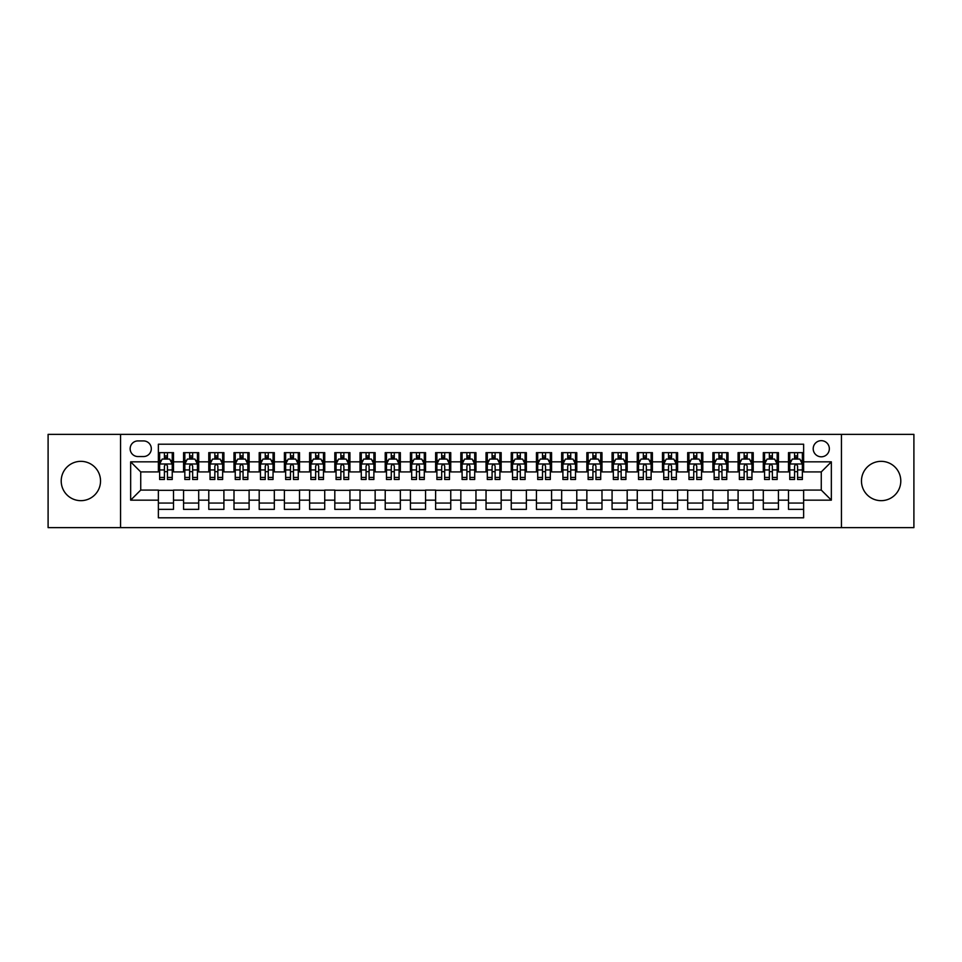 <?xml version="1.0" encoding="UTF-8"?>
<svg xmlns="http://www.w3.org/2000/svg" width="962" height="962" viewBox="0 0 962 962"><rect width="100%" height="100%" fill="white"/><g stroke="black" fill="none" stroke-linecap="round" stroke-linejoin="round"><path stroke-width="1.44" d="M881.132 461.339A19.661 19.661 0 0 0 861.471 481A19.661 19.661 0 0 0 881.132 500.661A19.661 19.661 0 0 0 900.793 481A19.661 19.661 0 0 0 881.132 461.339M80.868 461.339A19.661 19.661 0 0 0 61.207 481A19.661 19.661 0 0 0 80.868 500.661A19.661 19.661 0 0 0 100.529 481A19.661 19.661 0 0 0 80.868 461.339M821.271 440.668A8.069 8.069 0 0 0 813.203 448.737A8.069 8.069 0 0 0 821.271 456.806A8.069 8.069 0 0 0 829.34 448.737A8.069 8.069 0 0 0 821.271 440.668M841.437 527.633L913.9 527.633L913.9 434.367L841.437 434.367L841.437 527.633L120.563 527.633L120.563 434.367L48.1 434.367L48.1 527.633L120.563 527.633M803.631 452.645L788.503 452.645L788.503 461.844L778.426 461.844L778.426 471.921L788.503 471.921L788.503 461.844M778.426 461.844L778.426 452.645L763.299 452.645L763.299 461.844L753.222 461.844L753.222 471.921L763.299 471.921L763.299 461.844M753.222 461.844L753.222 452.645L738.094 452.645L738.094 461.844L728.006 461.844L728.006 471.921L738.094 471.921L738.094 461.844M728.006 461.844L728.006 452.645L712.89 452.645L712.89 461.844L702.801 461.844L702.801 471.921L712.89 471.921L712.89 461.844M702.801 461.844L702.801 452.645L687.686 452.645L687.686 461.844L677.597 461.844L677.597 471.921L687.686 471.921L687.686 461.844M677.597 461.844L677.597 452.645L662.481 452.645L662.481 461.844L652.392 461.844L652.392 471.921L662.481 471.921L662.481 461.844M652.392 461.844L652.392 452.645L637.277 452.645L637.277 461.844L627.188 461.844L627.188 471.921L637.277 471.921L637.277 461.844M627.188 461.844L627.188 452.645L612.072 452.645L612.072 461.844L601.984 461.844L601.984 471.921L612.072 471.921L612.072 461.844M601.984 461.844L601.984 452.645L586.856 452.645L586.856 461.844L576.779 461.844L576.779 471.921L586.856 471.921L586.856 461.844M576.779 461.844L576.779 452.645L561.652 452.645L561.652 461.844L551.575 461.844L551.575 471.921L561.652 471.921L561.652 461.844M551.575 461.844L551.575 452.645L536.447 452.645L536.447 461.844L526.37 461.844L526.37 471.921L536.447 471.921L536.447 461.844M526.37 461.844L526.37 452.645L511.243 452.645L511.243 461.844L501.166 461.844L501.166 471.921L511.243 471.921L511.243 461.844M501.166 461.844L501.166 452.645L486.038 452.645L486.038 461.844L475.962 461.844L475.962 471.921L486.038 471.921L486.038 461.844M475.962 461.844L475.962 452.645L460.834 452.645L460.834 461.844L450.757 461.844L450.757 471.921L460.834 471.921L460.834 461.844M450.757 461.844L450.757 452.645L435.63 452.645L435.63 461.844L425.553 461.844L425.553 471.921L435.63 471.921L435.63 461.844M425.553 461.844L425.553 452.645L410.425 452.645L410.425 461.844L400.348 461.844L400.348 471.921L410.425 471.921L410.425 461.844M400.348 461.844L400.348 452.645L385.221 452.645L385.221 461.844L375.144 461.844L375.144 471.921L385.221 471.921L385.221 461.844M375.144 461.844L375.144 452.645L360.016 452.645L360.016 461.844L349.927 461.844L349.927 471.921L360.016 471.921L360.016 461.844M349.927 461.844L349.927 452.645L334.812 452.645L334.812 461.844L324.723 461.844L324.723 471.921L334.812 471.921L334.812 461.844M324.723 461.844L324.723 452.645L309.608 452.645L309.608 461.844L299.519 461.844L299.519 471.921L309.608 471.921L309.608 461.844M299.519 461.844L299.519 452.645L284.403 452.645L284.403 461.844L274.314 461.844L274.314 471.921L284.403 471.921L284.403 461.844M274.314 461.844L274.314 452.645L259.199 452.645L259.199 461.844L249.11 461.844L249.11 471.921L259.199 471.921L259.199 461.844M249.11 461.844L249.11 452.645L233.994 452.645L233.994 461.844L223.905 461.844L223.905 471.921L233.994 471.921L233.994 461.844M223.905 461.844L223.905 452.645L208.778 452.645L208.778 461.844L198.701 461.844L198.701 471.921L208.778 471.921L208.778 461.844M198.701 461.844L198.701 452.645L183.574 452.645L183.574 471.921L173.497 471.921L173.497 452.645L158.369 452.645M158.369 509.355L173.497 509.355L173.497 490.079L183.574 490.079L183.574 509.355L198.701 509.355L198.701 490.079L208.778 490.079L208.778 500.156L198.701 500.156M208.778 500.156L208.778 509.355L223.905 509.355L223.905 490.079L233.994 490.079L233.994 500.156L223.905 500.156M233.994 500.156L233.994 509.355L249.11 509.355L249.11 490.079L259.199 490.079L259.199 500.156L249.11 500.156M259.199 500.156L259.199 509.355L274.314 509.355L274.314 490.079L284.403 490.079L284.403 500.156L274.314 500.156M284.403 500.156L284.403 509.355L299.519 509.355L299.519 490.079L309.608 490.079L309.608 500.156L299.519 500.156M309.608 500.156L309.608 509.355L324.723 509.355L324.723 490.079L334.812 490.079L334.812 500.156L324.723 500.156M334.812 500.156L334.812 509.355L349.927 509.355L349.927 490.079L360.016 490.079L360.016 500.156L349.927 500.156M360.016 500.156L360.016 509.355L375.144 509.355L375.144 490.079L385.221 490.079L385.221 500.156L375.144 500.156M385.221 500.156L385.221 509.355L400.348 509.355L400.348 490.079L410.425 490.079L410.425 500.156L400.348 500.156M410.425 500.156L410.425 509.355L425.553 509.355L425.553 490.079L435.63 490.079L435.63 500.156L425.553 500.156M435.63 500.156L435.63 509.355L450.757 509.355L450.757 490.079L460.834 490.079L460.834 500.156L450.757 500.156M460.834 500.156L460.834 509.355L475.962 509.355L475.962 490.079L486.038 490.079L486.038 500.156L475.962 500.156M486.038 500.156L486.038 509.355L501.166 509.355L501.166 490.079L511.243 490.079L511.243 500.156L501.166 500.156M511.243 500.156L511.243 509.355L526.37 509.355L526.37 490.079L536.447 490.079L536.447 500.156L526.37 500.156M536.447 500.156L536.447 509.355L551.575 509.355L551.575 490.079L561.652 490.079L561.652 500.156L551.575 500.156M561.652 500.156L561.652 509.355L576.779 509.355L576.779 490.079L586.856 490.079L586.856 500.156L576.779 500.156M586.856 500.156L586.856 509.355L601.984 509.355L601.984 490.079L612.072 490.079L612.072 500.156L601.984 500.156M612.072 500.156L612.072 509.355L627.188 509.355L627.188 490.079L637.277 490.079L637.277 500.156L627.188 500.156M637.277 500.156L637.277 509.355L652.392 509.355L652.392 490.079L662.481 490.079L662.481 500.156L652.392 500.156M662.481 500.156L662.481 509.355L677.597 509.355L677.597 490.079L687.686 490.079L687.686 500.156L677.597 500.156M687.686 500.156L687.686 509.355L702.801 509.355L702.801 490.079L712.89 490.079L712.89 500.156L702.801 500.156M712.89 500.156L712.89 509.355L728.006 509.355L728.006 490.079L738.094 490.079L738.094 500.156L728.006 500.156M738.094 500.156L738.094 509.355L753.222 509.355L753.222 490.079L763.299 490.079L763.299 500.156L753.222 500.156M763.299 500.156L763.299 509.355L778.426 509.355L778.426 490.079L788.503 490.079L788.503 500.156L778.426 500.156M137.951 456.553L143.506 456.553A7.816 7.816 0 0 0 151.311 448.737A7.816 7.816 0 0 0 143.506 440.921L137.951 440.921A7.816 7.816 0 0 0 130.147 448.737A7.816 7.816 0 0 0 137.951 456.553M841.437 434.367L120.563 434.367M803.631 461.844L803.631 444.203L158.369 444.203L158.369 471.921L140.729 471.921L140.729 490.079L158.369 490.079L158.369 517.797L803.631 517.797L803.631 490.079L821.271 490.079L821.271 471.921L803.631 471.921L803.631 461.844L831.348 461.844L831.348 500.156L803.631 500.156M158.369 500.156L130.652 500.156L130.652 461.844L158.369 461.844M788.503 500.156L788.503 509.355L803.631 509.355M158.369 458.946L159.632 458.946M164.418 458.946L167.448 458.946M172.234 458.946L173.497 458.946M158.369 471.669L159.632 471.669M164.418 471.669L167.448 471.669M172.234 471.669L173.497 471.669M158.369 490.331L173.497 490.331M158.369 503.054L173.497 503.054M183.574 471.669L184.836 471.669M189.622 471.669L192.653 471.669M197.438 471.669L198.701 471.669M183.574 458.946L184.836 458.946M189.622 458.946L192.653 458.946M197.438 458.946L198.701 458.946M183.574 490.331L198.701 490.331M183.574 503.054L198.701 503.054M208.778 490.331L223.905 490.331M208.778 503.054L223.905 503.054M208.778 458.946L210.041 458.946M214.839 458.946L217.857 458.946M222.643 458.946L223.905 458.946M208.778 471.669L210.041 471.669M214.839 471.669L217.857 471.669M222.643 471.669L223.905 471.669M233.994 490.331L249.11 490.331M233.994 503.054L249.11 503.054M233.994 458.946L235.245 458.946M240.043 458.946L243.061 458.946M247.847 458.946L249.11 458.946M233.994 471.669L235.245 471.669M240.043 471.669L243.061 471.669M247.847 471.669L249.11 471.669M259.199 490.331L274.314 490.331M259.199 503.054L274.314 503.054M259.199 458.946L260.449 458.946M265.247 458.946L268.266 458.946M273.052 458.946L274.314 458.946M259.199 471.669L260.449 471.669M265.247 471.669L268.266 471.669M273.052 471.669L274.314 471.669M284.403 490.331L299.519 490.331M284.403 503.054L299.519 503.054M284.403 458.946L285.654 458.946M290.452 458.946L293.47 458.946M298.256 458.946L299.519 458.946M284.403 471.669L285.654 471.669M290.452 471.669L293.47 471.669M298.256 471.669L299.519 471.669M309.608 490.331L324.723 490.331M309.608 503.054L324.723 503.054M309.608 458.946L310.87 458.946M315.656 458.946L318.675 458.946M323.472 458.946L324.723 458.946M309.608 471.669L310.87 471.669M315.656 471.669L318.675 471.669M323.472 471.669L324.723 471.669M334.812 490.331L349.927 490.331M334.812 503.054L349.927 503.054M334.812 458.946L336.075 458.946M340.861 458.946L343.879 458.946M348.677 458.946L349.927 458.946M334.812 471.669L336.075 471.669M340.861 471.669L343.879 471.669M348.677 471.669L349.927 471.669M360.016 490.331L375.144 490.331M360.016 503.054L375.144 503.054M360.016 458.946L361.279 458.946M366.065 458.946L369.083 458.946M373.881 458.946L375.144 458.946M360.016 471.669L361.279 471.669M366.065 471.669L369.083 471.669M373.881 471.669L375.144 471.669M385.221 490.331L400.348 490.331M385.221 503.054L400.348 503.054M385.221 458.946L386.483 458.946M391.269 458.946L394.3 458.946M399.086 458.946L400.348 458.946M385.221 471.669L386.483 471.669M391.269 471.669L394.3 471.669M399.086 471.669L400.348 471.669M410.425 490.331L425.553 490.331M410.425 503.054L425.553 503.054M410.425 458.946L411.688 458.946M416.474 458.946L419.504 458.946M424.29 458.946L425.553 458.946M410.425 471.669L411.688 471.669M416.474 471.669L419.504 471.669M424.29 471.669L425.553 471.669M435.63 490.331L450.757 490.331M435.63 503.054L450.757 503.054M435.63 458.946L436.892 458.946M441.678 458.946L444.709 458.946M449.494 458.946L450.757 458.946M435.63 471.669L436.892 471.669M441.678 471.669L444.709 471.669M449.494 471.669L450.757 471.669M460.834 490.331L475.962 490.331M460.834 503.054L475.962 503.054M460.834 458.946L462.097 458.946M466.883 458.946L469.913 458.946M474.699 458.946L475.962 458.946M460.834 471.669L462.097 471.669M466.883 471.669L469.913 471.669M474.699 471.669L475.962 471.669M486.038 490.331L501.166 490.331M486.038 503.054L501.166 503.054M486.038 458.946L487.301 458.946M492.087 458.946L495.117 458.946M499.903 458.946L501.166 458.946M486.038 471.669L487.301 471.669M492.087 471.669L495.117 471.669M499.903 471.669L501.166 471.669M511.243 490.331L526.37 490.331M511.243 503.054L526.37 503.054M511.243 458.946L512.505 458.946M517.291 458.946L520.322 458.946M525.108 458.946L526.37 458.946M511.243 471.669L512.505 471.669M517.291 471.669L520.322 471.669M525.108 471.669L526.37 471.669M536.447 490.331L551.575 490.331M536.447 503.054L551.575 503.054M536.447 458.946L537.71 458.946M542.496 458.946L545.526 458.946M550.312 458.946L551.575 458.946M536.447 471.669L537.71 471.669M542.496 471.669L545.526 471.669M550.312 471.669L551.575 471.669M561.652 490.331L576.779 490.331M561.652 503.054L576.779 503.054M561.652 458.946L562.914 458.946M567.7 458.946L570.731 458.946M575.516 458.946L576.779 458.946M561.652 471.669L562.914 471.669M567.7 471.669L570.731 471.669M575.516 471.669L576.779 471.669M586.856 490.331L601.984 490.331M586.856 503.054L601.984 503.054M586.856 458.946L588.119 458.946M592.917 458.946L595.935 458.946M600.721 458.946L601.984 458.946M586.856 471.669L588.119 471.669M592.917 471.669L595.935 471.669M600.721 471.669L601.984 471.669M612.072 490.331L627.188 490.331M612.072 503.054L627.188 503.054M612.072 458.946L613.323 458.946M618.121 458.946L621.139 458.946M625.925 458.946L627.188 458.946M612.072 471.669L613.323 471.669M618.121 471.669L621.139 471.669M625.925 471.669L627.188 471.669M637.277 490.331L652.392 490.331M637.277 503.054L652.392 503.054M637.277 458.946L638.527 458.946M643.325 458.946L646.344 458.946M651.13 458.946L652.392 458.946M637.277 471.669L638.527 471.669M643.325 471.669L646.344 471.669M651.13 471.669L652.392 471.669M662.481 490.331L677.597 490.331M662.481 503.054L677.597 503.054M662.481 458.946L663.744 458.946M668.53 458.946L671.548 458.946M676.346 458.946L677.597 458.946M662.481 471.669L663.744 471.669M668.53 471.669L671.548 471.669M676.346 471.669L677.597 471.669M687.686 490.331L702.801 490.331M687.686 503.054L702.801 503.054M687.686 458.946L688.948 458.946M693.734 458.946L696.753 458.946M701.551 458.946L702.801 458.946M687.686 471.669L688.948 471.669M693.734 471.669L696.753 471.669M701.551 471.669L702.801 471.669M712.89 490.331L728.006 490.331M712.89 503.054L728.006 503.054M712.89 458.946L714.153 458.946M718.939 458.946L721.957 458.946M726.755 458.946L728.006 458.946M712.89 471.669L714.153 471.669M718.939 471.669L721.957 471.669M726.755 471.669L728.006 471.669M738.094 490.331L753.222 490.331M738.094 503.054L753.222 503.054M738.094 458.946L739.357 458.946M744.143 458.946L747.161 458.946M751.959 458.946L753.222 458.946M738.094 471.669L739.357 471.669M744.143 471.669L747.161 471.669M751.959 471.669L753.222 471.669M763.299 490.331L778.426 490.331M763.299 503.054L778.426 503.054M763.299 458.946L764.562 458.946M769.347 458.946L772.378 458.946M777.164 458.946L778.426 458.946M763.299 471.669L764.562 471.669M769.347 471.669L772.378 471.669M777.164 471.669L778.426 471.669M788.503 490.331L803.631 490.331M788.503 503.054L803.631 503.054M788.503 458.946L789.766 458.946M794.552 458.946L797.582 458.946M802.368 458.946L803.631 458.946M788.503 471.669L789.766 471.669M794.552 471.669L797.582 471.669M802.368 471.669L803.631 471.669M140.729 471.921L130.652 461.844M140.729 490.079L130.652 500.156M831.348 461.844L821.271 471.921M831.348 500.156L821.271 490.079M167.448 455.916L164.418 455.916M172.234 477.429L167.448 477.429L167.448 479.485L172.234 479.485L172.234 464.117L169.721 459.066L162.157 459.066L159.632 464.117L159.632 479.485L164.418 479.485L164.418 477.429L159.632 477.429M159.632 464.117L159.632 452.645M172.234 464.117L172.234 452.645M164.418 459.066L164.418 452.645M167.448 452.645L167.448 459.066M167.448 477.429L167.448 466.005C166.438 464.057 165.428 464.057 164.418 466.005L164.418 477.429M192.653 455.916L189.622 455.916M197.438 477.429L192.653 477.429L192.653 479.485L197.438 479.485L197.438 464.117L194.925 459.066L187.362 459.066L184.836 464.117L184.836 479.485L189.622 479.485L189.622 477.429L184.836 477.429M184.836 464.117L184.836 452.645M197.438 464.117L197.438 452.645M189.622 459.066L189.622 452.645M192.653 452.645L192.653 459.066M192.653 477.429L192.653 466.005C191.642 464.057 190.632 464.057 189.622 466.005L189.622 477.429M217.857 455.916L214.839 455.916M222.643 477.429L217.857 477.429L217.857 479.485L222.643 479.485L222.643 464.117L220.13 459.066L212.566 459.066L210.041 464.117L210.041 479.485L214.839 479.485L214.839 477.429L210.041 477.429M210.041 464.117L210.041 452.645M222.643 464.117L222.643 452.645M214.839 459.066L214.839 452.645M217.857 452.645L217.857 459.066M217.857 477.429L217.857 466.005C216.847 464.057 215.837 464.057 214.839 466.005L214.839 477.429M243.061 455.916L240.043 455.916M247.847 477.429L243.061 477.429L243.061 479.485L247.847 479.485L247.847 464.117L245.334 459.066L237.77 459.066L235.245 464.117L235.245 479.485L240.043 479.485L240.043 477.429L235.245 477.429M235.245 464.117L235.245 452.645M247.847 464.117L247.847 452.645M240.043 459.066L240.043 452.645M243.061 452.645L243.061 459.066M243.061 477.429L243.061 466.005C242.051 464.057 241.053 464.057 240.043 466.005L240.043 477.429M268.266 455.916L265.247 455.916M273.052 477.429L268.266 477.429L268.266 479.485L273.052 479.485L273.052 464.117L270.538 459.066L262.975 459.066L260.449 464.117L260.449 479.485L265.247 479.485L265.247 477.429L260.449 477.429M260.449 464.117L260.449 452.645M273.052 464.117L273.052 452.645M265.247 459.066L265.247 452.645M268.266 452.645L268.266 459.066M268.266 477.429L268.266 466.005C267.256 464.057 266.258 464.057 265.247 466.005L265.247 477.429M293.47 455.916L290.452 455.916M298.256 477.429L293.47 477.429L293.47 479.485L298.256 479.485L298.256 464.117L295.743 459.066L288.179 459.066L285.654 464.117L285.654 479.485L290.452 479.485L290.452 477.429L285.654 477.429M285.654 464.117L285.654 452.645M298.256 464.117L298.256 452.645M290.452 459.066L290.452 452.645M293.47 452.645L293.47 459.066M293.47 477.429L293.47 466.005C292.472 464.057 291.462 464.057 290.452 466.005L290.452 477.429M318.675 455.916L315.656 455.916M323.472 477.429L318.675 477.429L318.675 479.485L323.472 479.485L323.472 464.117L320.947 459.066L313.384 459.066L310.87 464.117L310.87 479.485L315.656 479.485L315.656 477.429L310.87 477.429M310.87 464.117L310.87 452.645M323.472 464.117L323.472 452.645M315.656 459.066L315.656 452.645M318.675 452.645L318.675 459.066M318.675 477.429L318.675 466.005C317.676 464.057 316.666 464.057 315.656 466.005L315.656 477.429M343.879 455.916L340.861 455.916M348.677 477.429L343.879 477.429L343.879 479.485L348.677 479.485L348.677 464.117L346.152 459.066L338.588 459.066L336.075 464.117L336.075 479.485L340.861 479.485L340.861 477.429L336.075 477.429M336.075 464.117L336.075 452.645M348.677 464.117L348.677 452.645M340.861 459.066L340.861 452.645M343.879 452.645L343.879 459.066M343.879 477.429L343.879 466.005C342.881 464.057 341.871 464.057 340.861 466.005L340.861 477.429M369.083 455.916L366.065 455.916M373.881 477.429L369.083 477.429L369.083 479.485L373.881 479.485L373.881 464.117L371.356 459.066L363.792 459.066L361.279 464.117L361.279 479.485L366.065 479.485L366.065 477.429L361.279 477.429M361.279 464.117L361.279 452.645M373.881 464.117L373.881 452.645M366.065 459.066L366.065 452.645M369.083 452.645L369.083 459.066M369.083 477.429L369.083 466.005C368.085 464.057 367.075 464.057 366.065 466.005L366.065 477.429M394.3 455.916L391.269 455.916M399.086 477.429L394.3 477.429L394.3 479.485L399.086 479.485L399.086 464.117L396.56 459.066L388.997 459.066L386.483 464.117L386.483 479.485L391.269 479.485L391.269 477.429L386.483 477.429M386.483 464.117L386.483 452.645M399.086 464.117L399.086 452.645M391.269 459.066L391.269 452.645M394.3 452.645L394.3 459.066M394.3 477.429L394.3 466.005C393.29 464.057 392.28 464.057 391.269 466.005L391.269 477.429M419.504 455.916L416.474 455.916M424.29 477.429L419.504 477.429L419.504 479.485L424.29 479.485L424.29 464.117L421.765 459.066L414.201 459.066L411.688 464.117L411.688 479.485L416.474 479.485L416.474 477.429L411.688 477.429M411.688 464.117L411.688 452.645M424.29 464.117L424.29 452.645M416.474 459.066L416.474 452.645M419.504 452.645L419.504 459.066M419.504 477.429L419.504 466.005C418.494 464.057 417.484 464.057 416.474 466.005L416.474 477.429M444.709 455.916L441.678 455.916M449.494 477.429L444.709 477.429L444.709 479.485L449.494 479.485L449.494 464.117L446.969 459.066L439.406 459.066L436.892 464.117L436.892 479.485L441.678 479.485L441.678 477.429L436.892 477.429M436.892 464.117L436.892 452.645M449.494 464.117L449.494 452.645M441.678 459.066L441.678 452.645M444.709 452.645L444.709 459.066M444.709 477.429L444.709 466.005C443.698 464.057 442.688 464.057 441.678 466.005L441.678 477.429M469.913 455.916L466.883 455.916M474.699 477.429L469.913 477.429L469.913 479.485L474.699 479.485L474.699 464.117L472.174 459.066L464.622 459.066L462.097 464.117L462.097 479.485L466.883 479.485L466.883 477.429L462.097 477.429M462.097 464.117L462.097 452.645M474.699 464.117L474.699 452.645M466.883 459.066L466.883 452.645M469.913 452.645L469.913 459.066M469.913 477.429L469.913 466.005C468.903 464.057 467.893 464.057 466.883 466.005L466.883 477.429M495.117 455.916L492.087 455.916M499.903 477.429L495.117 477.429L495.117 479.485L499.903 479.485L499.903 464.117L497.378 459.066L489.826 459.066L487.301 464.117L487.301 479.485L492.087 479.485L492.087 477.429L487.301 477.429M487.301 464.117L487.301 452.645M499.903 464.117L499.903 452.645M492.087 459.066L492.087 452.645M495.117 452.645L495.117 459.066M495.117 477.429L495.117 466.005C494.107 464.057 493.097 464.057 492.087 466.005L492.087 477.429M520.322 455.916L517.291 455.916M525.108 477.429L520.322 477.429L520.322 479.485L525.108 479.485L525.108 464.117L522.594 459.066L515.031 459.066L512.505 464.117L512.505 479.485L517.291 479.485L517.291 477.429L512.505 477.429M512.505 464.117L512.505 452.645M525.108 464.117L525.108 452.645M517.291 459.066L517.291 452.645M520.322 452.645L520.322 459.066M520.322 477.429L520.322 466.005C519.312 464.057 518.302 464.057 517.291 466.005L517.291 477.429M545.526 455.916L542.496 455.916M550.312 477.429L545.526 477.429L545.526 479.485L550.312 479.485L550.312 464.117L547.799 459.066L540.235 459.066L537.71 464.117L537.71 479.485L542.496 479.485L542.496 477.429L537.71 477.429M537.71 464.117L537.71 452.645M550.312 464.117L550.312 452.645M542.496 459.066L542.496 452.645M545.526 452.645L545.526 459.066M545.526 477.429L545.526 466.005C544.516 464.057 543.506 464.057 542.496 466.005L542.496 477.429M570.731 455.916L567.7 455.916M575.516 477.429L570.731 477.429L570.731 479.485L575.516 479.485L575.516 464.117L573.003 459.066L565.44 459.066L562.914 464.117L562.914 479.485L567.7 479.485L567.7 477.429L562.914 477.429M562.914 464.117L562.914 452.645M575.516 464.117L575.516 452.645M567.7 459.066L567.7 452.645M570.731 452.645L570.731 459.066M570.731 477.429L570.731 466.005C569.72 464.057 568.71 464.057 567.7 466.005L567.7 477.429M595.935 455.916L592.917 455.916M600.721 477.429L595.935 477.429L595.935 479.485L600.721 479.485L600.721 464.117L598.208 459.066L590.644 459.066L588.119 464.117L588.119 479.485L592.917 479.485L592.917 477.429L588.119 477.429M588.119 464.117L588.119 452.645M600.721 464.117L600.721 452.645M592.917 459.066L592.917 452.645M595.935 452.645L595.935 459.066M595.935 477.429L595.935 466.005C594.925 464.057 593.927 464.057 592.917 466.005L592.917 477.429M621.139 455.916L618.121 455.916M625.925 477.429L621.139 477.429L621.139 479.485L625.925 479.485L625.925 464.117L623.412 459.066L615.848 459.066L613.323 464.117L613.323 479.485L618.121 479.485L618.121 477.429L613.323 477.429M613.323 464.117L613.323 452.645M625.925 464.117L625.925 452.645M618.121 459.066L618.121 452.645M621.139 452.645L621.139 459.066M621.139 477.429L621.139 466.005C620.129 464.057 619.131 464.057 618.121 466.005L618.121 477.429M646.344 455.916L643.325 455.916M651.13 477.429L646.344 477.429L646.344 479.485L651.13 479.485L651.13 464.117L648.616 459.066L641.053 459.066L638.527 464.117L638.527 479.485L643.325 479.485L643.325 477.429L638.527 477.429M638.527 464.117L638.527 452.645M651.13 464.117L651.13 452.645M643.325 459.066L643.325 452.645M646.344 452.645L646.344 459.066M646.344 477.429L646.344 466.005C645.334 464.057 644.336 464.057 643.325 466.005L643.325 477.429M671.548 455.916L668.53 455.916M676.346 477.429L671.548 477.429L671.548 479.485L676.346 479.485L676.346 464.117L673.821 459.066L666.257 459.066L663.744 464.117L663.744 479.485L668.53 479.485L668.53 477.429L663.744 477.429M663.744 464.117L663.744 452.645M676.346 464.117L676.346 452.645M668.53 459.066L668.53 452.645M671.548 452.645L671.548 459.066M671.548 477.429L671.548 466.005C670.55 464.057 669.54 464.057 668.53 466.005L668.53 477.429M696.753 455.916L693.734 455.916M701.551 477.429L696.753 477.429L696.753 479.485L701.551 479.485L701.551 464.117L699.025 459.066L691.462 459.066L688.948 464.117L688.948 479.485L693.734 479.485L693.734 477.429L688.948 477.429M688.948 464.117L688.948 452.645M701.551 464.117L701.551 452.645M693.734 459.066L693.734 452.645M696.753 452.645L696.753 459.066M696.753 477.429L696.753 466.005C695.754 464.057 694.744 464.057 693.734 466.005L693.734 477.429M721.957 455.916L718.939 455.916M726.755 477.429L721.957 477.429L721.957 479.485L726.755 479.485L726.755 464.117L724.23 459.066L716.666 459.066L714.153 464.117L714.153 479.485L718.939 479.485L718.939 477.429L714.153 477.429M714.153 464.117L714.153 452.645M726.755 464.117L726.755 452.645M718.939 459.066L718.939 452.645M721.957 452.645L721.957 459.066M721.957 477.429L721.957 466.005C720.959 464.057 719.949 464.057 718.939 466.005L718.939 477.429M747.161 455.916L744.143 455.916M751.959 477.429L747.161 477.429L747.161 479.485L751.959 479.485L751.959 464.117L749.434 459.066L741.87 459.066L739.357 464.117L739.357 479.485L744.143 479.485L744.143 477.429L739.357 477.429M739.357 464.117L739.357 452.645M751.959 464.117L751.959 452.645M744.143 459.066L744.143 452.645M747.161 452.645L747.161 459.066M747.161 477.429L747.161 466.005C746.163 464.057 745.153 464.057 744.143 466.005L744.143 477.429M772.378 455.916L769.347 455.916M777.164 477.429L772.378 477.429L772.378 479.485L777.164 479.485L777.164 464.117L774.638 459.066L767.075 459.066L764.562 464.117L764.562 479.485L769.347 479.485L769.347 477.429L764.562 477.429M764.562 464.117L764.562 452.645M777.164 464.117L777.164 452.645M769.347 459.066L769.347 452.645M772.378 452.645L772.378 459.066M772.378 477.429L772.378 466.005C771.368 464.057 770.358 464.057 769.347 466.005L769.347 477.429M797.582 455.916L794.552 455.916M802.368 477.429L797.582 477.429L797.582 479.485L802.368 479.485L802.368 464.117L799.843 459.066L792.279 459.066L789.766 464.117L789.766 479.485L794.552 479.485L794.552 477.429L789.766 477.429M789.766 464.117L789.766 452.645M802.368 464.117L802.368 452.645M794.552 459.066L794.552 452.645M797.582 452.645L797.582 459.066M797.582 477.429L797.582 466.005C796.572 464.057 795.562 464.057 794.552 466.005L794.552 477.429M183.574 500.156L173.497 500.156M183.574 461.844L173.497 461.844M172.174 463.985L159.692 463.985M159.632 460.461L161.46 460.461M170.406 460.461L172.234 460.461M164.418 469.949L159.632 469.949M172.234 469.949L167.448 469.949M167.448 457.527L164.418 457.527M197.378 463.985L184.896 463.985M184.836 460.461L186.664 460.461M195.611 460.461L197.438 460.461M189.622 469.949L184.836 469.949M197.438 469.949L192.653 469.949M192.653 457.527L189.622 457.527M222.583 463.985L210.101 463.985M210.041 460.461L211.868 460.461M220.815 460.461L222.643 460.461M214.839 469.949L210.041 469.949M222.643 469.949L217.857 469.949M217.857 457.527L214.839 457.527M247.787 463.985L235.317 463.985M235.245 460.461L237.073 460.461M246.019 460.461L247.847 460.461M240.043 469.949L235.245 469.949M247.847 469.949L243.061 469.949M243.061 457.527L240.043 457.527M272.992 463.985L260.522 463.985M260.449 460.461L262.277 460.461M271.224 460.461L273.052 460.461M265.247 469.949L260.449 469.949M273.052 469.949L268.266 469.949M268.266 457.527L265.247 457.527M298.196 463.985L285.726 463.985M285.654 460.461L287.482 460.461M296.44 460.461L298.256 460.461M290.452 469.949L285.654 469.949M298.256 469.949L293.47 469.949M293.47 457.527L290.452 457.527M323.4 463.985L310.93 463.985M310.87 460.461L312.686 460.461M321.645 460.461L323.472 460.461M315.656 469.949L310.87 469.949M323.472 469.949L318.675 469.949M318.675 457.527L315.656 457.527M348.605 463.985L336.135 463.985M336.075 460.461L337.902 460.461M346.849 460.461L348.677 460.461M340.861 469.949L336.075 469.949M348.677 469.949L343.879 469.949M343.879 457.527L340.861 457.527M373.809 463.985L361.339 463.985M361.279 460.461L363.107 460.461M372.053 460.461L373.881 460.461M366.065 469.949L361.279 469.949M373.881 469.949L369.083 469.949M369.083 457.527L366.065 457.527M399.026 463.985L386.544 463.985M386.483 460.461L388.311 460.461M397.258 460.461L399.086 460.461M391.269 469.949L386.483 469.949M399.086 469.949L394.3 469.949M394.3 457.527L391.269 457.527M424.23 463.985L411.748 463.985M411.688 460.461L413.516 460.461M422.462 460.461L424.29 460.461M416.474 469.949L411.688 469.949M424.29 469.949L419.504 469.949M419.504 457.527L416.474 457.527M449.434 463.985L436.952 463.985M436.892 460.461L438.72 460.461M447.667 460.461L449.494 460.461M441.678 469.949L436.892 469.949M449.494 469.949L444.709 469.949M444.709 457.527L441.678 457.527M474.639 463.985L462.157 463.985M462.097 460.461L463.924 460.461M472.871 460.461L474.699 460.461M466.883 469.949L462.097 469.949M474.699 469.949L469.913 469.949M469.913 457.527L466.883 457.527M499.843 463.985L487.361 463.985M487.301 460.461L489.129 460.461M498.075 460.461L499.903 460.461M492.087 469.949L487.301 469.949M499.903 469.949L495.117 469.949M495.117 457.527L492.087 457.527M525.048 463.985L512.566 463.985M512.505 460.461L514.333 460.461M523.28 460.461L525.108 460.461M517.291 469.949L512.505 469.949M525.108 469.949L520.322 469.949M520.322 457.527L517.291 457.527M550.252 463.985L537.77 463.985M537.71 460.461L539.538 460.461M548.484 460.461L550.312 460.461M542.496 469.949L537.71 469.949M550.312 469.949L545.526 469.949M545.526 457.527L542.496 457.527M575.456 463.985L562.974 463.985M562.914 460.461L564.742 460.461M573.689 460.461L575.516 460.461M567.7 469.949L562.914 469.949M575.516 469.949L570.731 469.949M570.731 457.527L567.7 457.527M600.661 463.985L588.191 463.985M588.119 460.461L589.947 460.461M598.893 460.461L600.721 460.461M592.917 469.949L588.119 469.949M600.721 469.949L595.935 469.949M595.935 457.527L592.917 457.527M625.865 463.985L613.395 463.985M613.323 460.461L615.151 460.461M624.097 460.461L625.925 460.461M618.121 469.949L613.323 469.949M625.925 469.949L621.139 469.949M621.139 457.527L618.121 457.527M651.07 463.985L638.6 463.985M638.527 460.461L640.355 460.461M649.314 460.461L651.13 460.461M643.325 469.949L638.527 469.949M651.13 469.949L646.344 469.949M646.344 457.527L643.325 457.527M676.274 463.985L663.804 463.985M663.744 460.461L665.56 460.461M674.518 460.461L676.346 460.461M668.53 469.949L663.744 469.949M676.346 469.949L671.548 469.949M671.548 457.527L668.53 457.527M701.478 463.985L689.008 463.985M688.948 460.461L690.776 460.461M699.723 460.461L701.551 460.461M693.734 469.949L688.948 469.949M701.551 469.949L696.753 469.949M696.753 457.527L693.734 457.527M726.683 463.985L714.213 463.985M714.153 460.461L715.981 460.461M724.927 460.461L726.755 460.461M718.939 469.949L714.153 469.949M726.755 469.949L721.957 469.949M721.957 457.527L718.939 457.527M751.899 463.985L739.417 463.985M739.357 460.461L741.185 460.461M750.132 460.461L751.959 460.461M744.143 469.949L739.357 469.949M751.959 469.949L747.161 469.949M747.161 457.527L744.143 457.527M777.104 463.985L764.622 463.985M764.562 460.461L766.389 460.461M775.336 460.461L777.164 460.461M769.347 469.949L764.562 469.949M777.164 469.949L772.378 469.949M772.378 457.527L769.347 457.527M802.308 463.985L789.826 463.985M789.766 460.461L791.594 460.461M800.54 460.461L802.368 460.461M794.552 469.949L789.766 469.949M802.368 469.949L797.582 469.949M797.582 457.527L794.552 457.527"/></g></svg>
